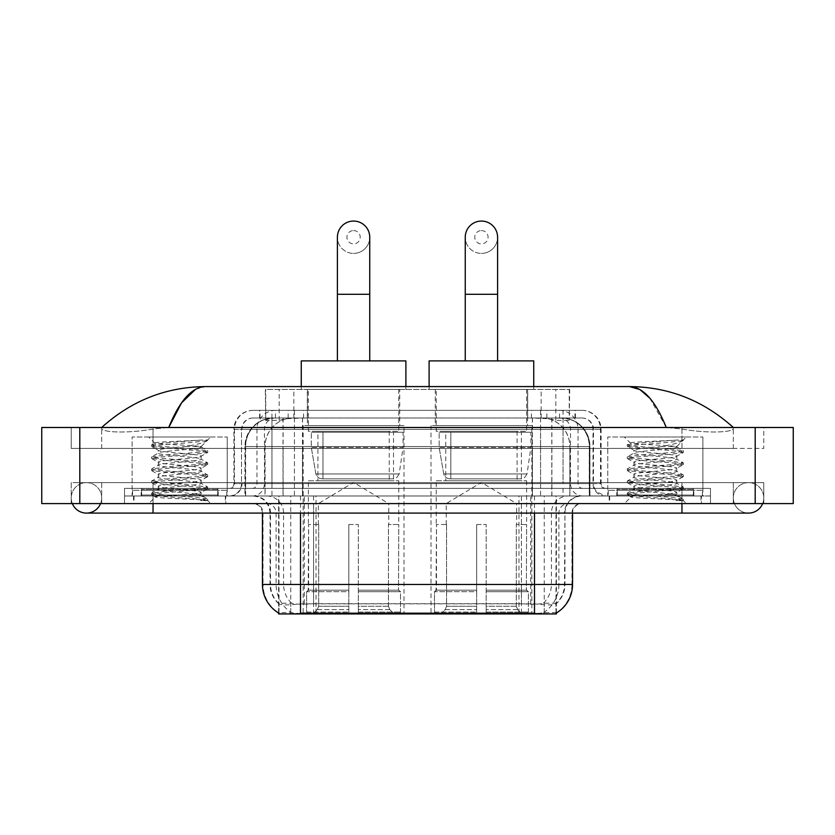 <?xml version="1.0" encoding="UTF-8"?>
<svg xmlns="http://www.w3.org/2000/svg" width="835" height="835" viewBox="0 0 835 835"><rect width="100%" height="100%" fill="white"/><g stroke="black" fill="none" stroke-linecap="round" stroke-linejoin="round"><path stroke-width="0.63" stroke-dasharray="4.17 3.13" d="M531.843 425.589L431.006 425.589L531.843 425.589L531.843 613.934L431.006 613.934L531.843 613.934M431.006 425.589L431.006 613.934M403.994 425.589L303.157 425.589L403.994 425.589L403.994 613.934L303.157 613.934L403.994 613.934M303.157 425.589L303.157 613.934M560.661 417.98L551.392 417.98L565.608 418.314C569.188 419.389 570.399 420.068 569.251 420.36L555.839 420.36L548.188 418.721L532.438 418.011L302.562 418.011L286.812 418.721L279.161 420.36L265.749 420.36L265.311 389.434L569.689 389.434L265.311 389.434M563.98 418.095A28.536 28.536 0 0 1 589.948 446.516L589.948 495.98L245.052 495.98L589.948 495.98M265.311 420.172L271.02 418.095L283.608 417.98L274.339 417.98M271.02 418.095A28.536 28.536 0 0 0 245.052 446.516L245.636 446.516L245.636 495.98M278.619 613.934L556.381 613.934M278.619 613.005L278.619 495.98L556.381 495.98L278.619 495.98M399.714 389.434L307.437 389.434L399.714 389.434L399.714 425.589L307.437 425.589L399.714 425.589M307.437 389.434L307.437 425.589M527.563 389.434L435.286 389.434L527.563 389.434L527.563 425.589L435.286 425.589L527.563 425.589M435.286 389.434L435.286 425.589M569.689 389.434L569.251 420.36L569.251 389.434M283.608 417.98L551.392 417.98M225.815 495.98L133.548 495.98L225.815 495.98L225.815 503.589L133.548 503.589L225.815 503.589M133.548 495.98L133.548 503.589M701.452 495.98L609.185 495.98L701.452 495.98L701.452 503.589L609.185 503.589L701.452 503.589M609.185 495.98L609.185 503.589M226.776 490.27L132.598 490.27L226.776 490.27L226.776 495.98L132.598 495.98L226.776 495.98M132.598 490.27L132.598 495.98M702.402 490.27L608.224 490.27L702.402 490.27L702.402 495.98L608.224 495.98L702.402 495.98M608.224 490.27L608.224 495.98M534.504 613.172C546.424 614.122 553.615 614.122 556.1 613.172L555.995 612.556L543.46 612.692C539.713 613.516 532.365 613.641 521.426 613.067L313.574 613.067C302.667 613.641 295.319 613.516 291.54 612.692L279.005 612.556L278.9 613.172C281.364 614.122 288.566 614.122 300.496 613.172M521.426 613.067L521.426 584.448L263.025 584.448A33.296 32.784 -90 0 0 278.619 612.796L278.9 603.841C281.364 605.239 288.566 605.239 300.496 603.841L534.504 603.841C546.424 605.239 553.615 605.239 556.1 603.841A25.687 25.687 0 0 0 564.951 584.448L313.574 584.448L313.574 613.067M556.1 613.172L556.381 603.288A25.687 25.29 90 0 0 564.481 584.448L564.951 513.097A17.128 17.128 0 0 1 582.068 495.98L252.932 495.98L582.068 495.98M278.9 603.841A25.687 25.687 0 0 1 270.049 584.448L270.049 513.097L572.559 513.097A9.509 9.509 0 0 1 582.068 503.589L252.932 503.589L582.068 503.589M616.794 495.98L693.843 495.98L616.794 495.98L616.794 490.27L693.843 490.27L616.794 490.27M693.843 495.98L693.843 490.27M141.157 495.98L218.206 495.98L141.157 495.98L141.157 490.27L218.206 490.27L141.157 490.27M218.206 495.98L218.206 490.27M710.491 495.98L124.509 495.98L710.491 495.98L710.491 503.589L124.509 503.589L710.491 503.589L710.491 495.98L681.955 495.98L710.491 495.98L710.491 503.589L710.491 488.371L124.509 488.371L710.491 488.371L710.491 495.98M556.381 603.288L543.46 603.131C539.713 604.352 532.365 604.54 521.426 603.695L313.574 603.695C302.656 604.54 295.308 604.352 291.54 603.131L278.619 603.288A25.687 25.29 -90 0 1 270.519 584.448L300.496 584.448L300.496 513.097L270.049 513.097C269.037 502.701 263.328 496.992 252.932 495.98M124.509 503.589L124.509 495.98L124.509 503.589L124.509 495.98L681.955 495.98L124.509 495.98L124.509 503.589L681.955 503.589L124.509 503.589M259.591 410.361L575.409 410.361L259.591 410.361L259.591 417.98L575.409 417.98L259.591 417.98M582.068 417.98L252.932 417.98L582.068 417.98A11.419 11.419 0 0 1 593.487 429.388L593.487 483.611L233.904 483.611A4.759 4.759 0 0 1 229.145 488.371L605.855 488.371L229.145 488.371M252.932 410.361L582.068 410.361L252.932 410.361A19.028 19.028 0 0 0 233.904 429.388L593.487 429.388L241.513 429.388L241.513 483.611A12.368 12.368 0 0 1 229.145 495.98L605.855 495.98L229.145 495.98M582.068 410.361A19.028 19.028 0 0 1 601.096 429.388L601.096 483.611L540.569 483.611L540.569 488.371M693.363 488.371L617.263 488.371L693.363 488.371L693.363 495.98L617.263 495.98L693.363 495.98M617.263 488.371L617.263 495.98M217.737 488.371L141.637 488.371L217.737 488.371L217.737 495.98L141.637 495.98L217.737 495.98M141.637 488.371L141.637 495.98M124.509 488.371L124.509 495.98L124.509 488.371M134.028 495.98L225.346 495.98L134.028 495.98L134.028 503.589L225.346 503.589L134.028 503.589M225.346 495.98L225.346 503.589M218.686 495.98L140.677 495.98L218.686 495.98A0.95 0.95 0 0 1 217.737 495.03L141.637 495.03L217.737 495.03L217.737 489.32A0.95 0.95 0 0 1 218.686 488.371L140.677 488.371L218.686 488.371M140.677 495.98A0.95 0.95 0 0 0 141.637 495.03L141.637 489.32A0.95 0.95 0 0 0 140.677 488.371M227.245 488.371L227.245 436.997L227.245 495.98L132.118 495.98L132.118 436.997L227.245 436.997L132.118 436.997L227.245 436.997L132.118 436.997L132.118 488.371L227.245 488.371L132.118 488.371M193.772 494.08C180.569 495.04 155.174 495.99 155.414 496.846C152.993 498.203 206.809 499.434 207.675 500.614L193.699 498.704L165.664 496.689L151.646 494.675L155.404 493.673L207.539 488.84L201.183 492.41L201.183 494.08L193.772 494.08L201.183 492.41C202.498 490.406 156.865 488.381 158.18 486.367C156.865 484.363 202.498 482.338 201.183 480.334C202.498 478.319 156.865 476.305 158.18 474.29C156.865 472.276 202.498 470.262 201.183 468.247C202.498 466.243 156.865 464.218 158.18 462.214C156.865 460.2 202.498 458.175 201.183 456.171L201.183 459.187C202.498 457.183 156.865 455.158 158.18 453.144C156.865 451.14 202.498 449.115 201.183 447.111L200.108 446.516C194.263 445.253 153.974 444.136 154.736 443.061L148.672 436.997L210.691 436.997L148.672 436.997M207.675 500.614L200.682 500.614L207.539 499.006L193.699 497.19L155.404 494.174L151.646 493.172L165.664 491.157L203.97 488.131L207.717 487.129L193.699 485.114L155.404 482.098L151.646 481.085L165.664 479.071L203.97 476.054L207.717 475.042L193.699 473.027L155.404 470.011L151.646 469.009L165.664 466.995L203.97 463.968L207.717 462.966L193.699 460.951L155.404 457.935L151.646 456.922L165.664 454.908L203.97 451.892L207.717 450.879L193.699 448.875L155.404 445.848L151.646 444.846L154.736 443.061C152.44 441.965 189.159 440.932 202.728 439.972L207.717 439.972L210.691 436.997M207.717 440.316L207.247 439.972L206.224 441.287L207.717 440.316L207.247 439.972M201.183 446.516L206.923 440.776C204.523 442.508 197.561 444.418 186.028 446.516L201.183 446.516L201.183 447.111L200.108 446.516L201.183 446.516M207.539 488.84L203.97 487.63L165.664 484.613L151.646 482.599L155.404 481.586L193.699 478.57L207.717 476.555L203.97 475.553L151.824 470.721L155.404 469.51L207.539 464.677L201.183 468.247L201.183 471.274C202.498 469.26 156.865 467.245 158.18 465.231C156.865 463.216 202.498 461.202 201.183 459.187L207.539 462.757M207.539 464.677L203.97 463.467L165.664 460.45L151.646 458.436L155.404 457.423L193.699 454.407L207.539 452.601L201.183 456.171C202.498 454.156 156.865 452.142 158.18 450.128L158.18 453.144L151.824 456.724M207.539 452.601L203.97 451.391L151.824 446.558L158.18 450.128C160.55 448.948 169.829 447.748 186.028 446.516M207.539 476.764L201.183 480.334L201.183 483.35C202.498 481.346 156.865 479.321 158.18 477.307C156.865 475.303 202.498 473.278 201.183 471.274L207.539 474.844M151.824 458.634L158.431 462.486L158.18 465.231L151.824 468.8M200.682 500.614C204.189 499.507 205.42 498.401 204.387 497.284L196.162 494.08C184.744 492.567 157.063 490.938 158.18 489.393C156.865 487.379 202.498 485.365 201.183 483.35L207.539 486.92M151.824 470.721L158.431 474.562L158.18 477.307L151.824 480.887M196.162 494.08L201.183 494.08L203.615 496.721L207.539 499.006M151.824 482.797L158.431 486.648L158.18 489.393L151.824 492.963M207.717 499.205L207.717 500.614L210.691 503.589L148.672 503.589L210.691 503.589M151.824 494.884L155.467 497.002L148.672 503.589M151.824 444.637L165.664 442.832L202.728 439.972M151.824 446.558L155.404 445.347L193.699 442.331L207.539 440.515M609.654 495.98L700.972 495.98L609.654 495.98L609.654 503.589L700.972 503.589L609.654 503.589M700.972 495.98L700.972 503.589M694.323 495.98L616.313 495.98L694.323 495.98A0.95 0.95 0 0 1 693.363 495.03L617.263 495.03L693.363 495.03L693.363 489.32A0.95 0.95 0 0 1 694.323 488.371L616.313 488.371L694.323 488.371M616.313 495.98A0.95 0.95 0 0 0 617.263 495.03L617.263 489.32A0.95 0.95 0 0 0 616.313 488.371M702.882 488.371L702.882 436.997L702.882 495.98L607.755 495.98L607.755 436.997L702.882 436.997L607.755 436.997L702.882 436.997L607.755 436.997L607.755 488.371L702.882 488.371L607.755 488.371M669.399 494.08C656.206 495.04 630.811 495.99 631.041 496.846C628.63 498.203 682.435 499.434 683.312 500.614L669.336 498.704L641.301 496.689L627.283 494.675L631.03 493.673L683.176 488.84L676.82 492.41L676.82 494.08L669.399 494.08L676.82 492.41C678.135 490.406 632.502 488.381 633.817 486.367C632.502 484.363 678.135 482.338 676.82 480.334C678.135 478.319 632.502 476.305 633.817 474.29C632.502 472.276 678.135 470.262 676.82 468.247C678.135 466.243 632.502 464.218 633.817 462.214C632.502 460.2 678.135 458.175 676.82 456.171L676.82 459.187C678.135 457.183 632.502 455.158 633.817 453.144C632.502 451.14 678.135 449.115 676.82 447.111L675.745 446.516C669.9 445.253 629.6 444.136 630.362 443.061L624.309 436.997L686.328 436.997L624.309 436.997M683.312 500.614L676.319 500.614L683.176 499.006L669.336 497.19L631.03 494.174L627.283 493.172L641.301 491.157L679.596 488.131L683.354 487.129L669.336 485.114L631.03 482.098L627.283 481.085L641.301 479.071L679.596 476.054L683.354 475.042L669.336 473.027L631.03 470.011L627.283 469.009L641.301 466.995L679.596 463.968L683.354 462.966L669.336 460.951L631.03 457.935L627.283 456.922L641.301 454.908L679.596 451.892L683.354 450.879L669.336 448.875L631.03 445.848L627.283 444.846L630.362 443.061C628.077 441.965 664.785 440.932 678.364 439.972L683.354 439.972L686.328 436.997M683.354 440.316L682.873 439.972L681.851 441.287L683.354 440.316L682.873 439.972M676.82 446.516L682.55 440.776C680.16 442.508 673.198 444.418 661.664 446.516L676.82 446.516L676.82 447.111L675.745 446.516L676.82 446.516M683.176 488.84L679.596 487.63L641.301 484.613L627.283 482.599L631.03 481.586L669.336 478.57L683.354 476.555L679.596 475.553L627.461 470.721L631.03 469.51L683.176 464.677L676.82 468.247L676.82 471.274C678.135 469.26 632.502 467.245 633.817 465.231C632.502 463.216 678.135 461.202 676.82 459.187L683.176 462.757M683.176 464.677L679.596 463.467L641.301 460.45L627.283 458.436L631.03 457.423L669.336 454.407L683.176 452.601L676.82 456.171C678.135 454.156 632.502 452.142 633.817 450.128L633.817 453.144L627.461 456.724M683.176 452.601L679.596 451.391L627.461 446.558L633.817 450.128C636.186 448.948 645.465 447.748 661.664 446.516M683.176 476.764L676.82 480.334L676.82 483.35C678.135 481.346 632.502 479.321 633.817 477.307C632.502 475.303 678.135 473.278 676.82 471.274L683.176 474.844M627.461 458.634L634.057 462.486L633.817 465.231L627.461 468.8M676.319 500.614C679.826 499.507 681.057 498.401 680.024 497.284L671.789 494.08C660.381 492.567 632.7 490.938 633.817 489.393C632.502 487.379 678.135 485.365 676.82 483.35L683.176 486.92M627.461 470.721L634.057 474.562L633.817 477.307L627.461 480.887M671.789 494.08L676.82 494.08L679.241 496.721L683.176 499.006M627.461 482.797L634.057 486.648L633.817 489.393L627.461 492.963M683.354 499.205L683.354 500.614L686.328 503.589L624.309 503.589L686.328 503.589M627.461 494.884L631.103 497.002L624.309 503.589M627.461 444.637L641.301 442.832L678.364 439.972M627.461 446.558L631.03 445.347L669.336 442.331L683.176 440.515M353.57 253.402A16.168 16.168 0 0 0 369.748 237.234A16.168 16.168 0 0 1 353.57 253.402A16.168 16.168 0 0 0 369.748 237.234A16.168 16.168 0 0 0 353.57 221.066A16.168 16.168 0 0 0 337.403 237.234A16.168 16.168 0 0 0 353.57 253.402A16.168 16.168 0 0 1 337.403 237.234M353.57 230.575A6.659 6.659 0 0 1 360.229 237.234A6.659 6.659 0 0 1 353.57 243.893A6.659 6.659 0 0 1 346.911 237.234A6.659 6.659 0 0 1 353.57 230.575M337.403 360.897L369.748 360.897L337.403 360.897M318.375 524.516L318.375 503.589L388.776 503.589L353.57 482.442L318.375 503.589L388.776 503.589L388.776 524.516M388.452 606.262L388.452 524.516L388.452 606.262L389.851 609.623L394.203 613.934L358.33 613.934L398.608 613.934L358.33 613.934L358.33 612.034L400.518 612.034L358.33 612.034L358.33 591.681L400.518 591.681L358.33 591.681L358.33 590.157L398.984 590.157L358.33 590.157L358.33 613.934L398.608 613.934L400.518 612.034L400.518 591.681L398.514 590.157L398.765 524.516L398.514 590.157L400.518 591.681L400.518 612.034L398.608 613.934L394.203 613.934L389.851 609.623L388.452 606.262L358.33 606.262L358.33 613.934L358.33 524.516L358.33 606.262L388.452 606.262M348.821 524.516L358.33 524.516L348.821 524.516L348.821 590.157L308.637 590.157L348.821 590.157L348.821 524.516L348.821 606.262L348.821 524.516L358.33 524.516L358.33 590.157L358.33 524.516L348.821 524.516M318.699 524.516L318.699 606.262L317.3 609.623L312.948 613.934L348.821 613.934L348.821 606.262L348.821 613.934L308.543 613.934L348.821 613.934L348.821 612.034L348.821 613.934L308.543 613.934L306.633 612.034L348.821 612.034L306.633 612.034L306.633 591.681L348.821 591.681L348.821 612.034L348.821 591.681L306.633 591.681L308.167 590.157L348.821 590.157L348.821 591.681L348.821 590.157L308.167 590.157L308.637 524.516L308.637 590.157L306.633 591.681L306.633 612.034L308.543 613.934L312.948 613.934L317.3 609.623L318.699 606.262L318.699 524.516L308.386 524.516L318.699 524.516M308.386 480.762L398.765 480.762L308.386 480.762L308.386 524.516M398.765 480.762L398.765 524.516M317.905 431.298L389.246 431.298L317.905 431.298L317.905 480.762L389.246 480.762L317.905 480.762M389.246 431.298L389.246 480.762M308.386 389.434L398.765 389.434L308.386 389.434L308.386 431.298L398.765 431.298L308.386 431.298M398.765 389.434L398.765 431.298M301.258 386.584L301.258 389.434L405.893 389.434L301.258 389.434M405.893 386.584L405.893 389.434M301.258 360.897L405.893 360.897M398.514 524.516L388.452 524.516L398.514 524.516M403.044 432.248L311.298 432.248L403.044 432.248L403.044 447.466L311.298 447.466L311.298 432.248L311.298 447.466L315.88 473.967C317.018 477.234 319.377 478.862 322.968 478.852L393.525 478.852L322.968 478.852L322.968 432.248L322.968 478.852C319.387 478.873 317.029 477.244 315.88 473.967L311.298 447.466L403.044 447.466L399.182 473.967L315.88 473.967L399.182 473.967C396.729 478.09 394.84 479.718 393.536 478.852L393.525 432.248L322.968 432.248L393.525 432.248M481.43 253.402A16.168 16.168 0 0 0 497.597 237.234A16.168 16.168 0 0 1 481.43 253.402A16.168 16.168 0 0 0 497.597 237.234A16.168 16.168 0 0 0 481.43 221.066A16.168 16.168 0 0 0 465.252 237.234A16.168 16.168 0 0 0 481.43 253.402A16.168 16.168 0 0 1 465.252 237.234M481.43 230.575A6.659 6.659 0 0 1 488.089 237.234A6.659 6.659 0 0 1 481.43 243.893A6.659 6.659 0 0 1 474.771 237.234A6.659 6.659 0 0 1 481.43 230.575M465.252 360.897L497.597 360.897L465.252 360.897M446.224 524.516L446.224 503.589L516.625 503.589L481.43 482.442L446.224 503.589L516.625 503.589L516.625 524.516M516.301 606.262L516.301 524.516L516.301 606.262L517.7 609.623L522.052 613.934L486.179 613.934L526.457 613.934L486.179 613.934L486.179 612.034L528.367 612.034L486.179 612.034L486.179 591.681L528.367 591.681L486.179 591.681L486.179 590.157L526.833 590.157L486.179 590.157L486.179 613.934L526.457 613.934L528.367 612.034L528.367 591.681L526.363 590.157L526.614 524.516L526.363 590.157L528.367 591.681L528.367 612.034L526.457 613.934L522.052 613.934L517.7 609.623L516.301 606.262L486.179 606.262L486.179 613.934L486.179 524.516L486.179 606.262L516.301 606.262M476.67 524.516L486.179 524.516L476.67 524.516L476.67 590.157L436.486 590.157L476.67 590.157L476.67 524.516L476.67 606.262L476.67 524.516L486.179 524.516L486.179 590.157L486.179 524.516L476.67 524.516M446.548 524.516L446.548 606.262L445.149 609.623L440.796 613.934L476.67 613.934L476.67 606.262L476.67 613.934L436.392 613.934L476.67 613.934L476.67 612.034L476.67 613.934L436.392 613.934L434.482 612.034L476.67 612.034L434.482 612.034L434.482 591.681L476.67 591.681L476.67 612.034L476.67 591.681L434.482 591.681L436.016 590.157L476.67 590.157L476.67 591.681L476.67 590.157L436.016 590.157L436.486 524.516L436.486 590.157L434.482 591.681L434.482 612.034L436.392 613.934L440.796 613.934L445.149 609.623L446.548 606.262L446.548 524.516L436.235 524.516L446.548 524.516M436.235 480.762L526.614 480.762L436.235 480.762L436.235 524.516M526.614 480.762L526.614 524.516M445.754 431.298L517.095 431.298L445.754 431.298L445.754 480.762L517.095 480.762L445.754 480.762M517.095 431.298L517.095 480.762M436.235 389.434L526.614 389.434L436.235 389.434L436.235 431.298L526.614 431.298L436.235 431.298M526.614 389.434L526.614 431.298M429.106 386.584L429.106 389.434L533.742 389.434L429.106 389.434M533.742 386.584L533.742 389.434M429.106 360.897L533.742 360.897M526.363 524.516L516.301 524.516L526.363 524.516M530.893 432.248L439.147 432.248L530.893 432.248L530.893 447.466L439.147 447.466L439.147 432.248L439.147 447.466L443.729 473.967C444.867 477.234 447.226 478.862 450.817 478.852L521.374 478.852L450.817 478.852L450.817 432.248L450.817 478.852C447.236 478.873 444.878 477.244 443.729 473.967L439.147 447.466L530.893 447.466L527.031 473.967L443.729 473.967L527.031 473.967C524.578 478.09 522.7 479.718 521.384 478.852L450.806 478.852L521.384 478.852M733.318 497.879A15.218 15.218 0 0 1 748.536 482.661A15.218 15.218 0 0 1 762.647 503.589A15.218 15.218 0 0 0 763.764 497.879A15.218 15.218 0 0 1 762.647 503.589A15.218 15.218 0 0 0 748.536 482.661A15.218 15.218 0 0 0 733.318 497.879A15.218 15.218 0 0 0 748.536 513.097A15.218 15.218 0 0 1 733.318 497.879A15.218 15.218 0 0 0 748.536 513.097A15.218 15.218 0 0 1 733.318 497.879M101.682 497.879A15.218 15.218 0 0 0 86.464 482.661A15.218 15.218 0 0 0 72.353 503.589A15.218 15.218 0 0 1 71.236 497.879A15.218 15.218 0 0 0 72.353 503.589A15.218 15.218 0 0 1 86.464 482.661A15.218 15.218 0 0 1 101.682 497.879A15.218 15.218 0 0 1 86.464 513.097A15.218 15.218 0 0 0 101.682 497.879A15.218 15.218 0 0 1 100.565 503.589A15.218 15.218 0 0 0 101.682 497.879M607.755 495.98L702.882 495.98M132.118 495.98L227.245 495.98M273.494 417.98L561.308 417.98L273.494 417.98A28.536 28.536 0 0 0 244.958 446.516L283.013 446.516L283.013 495.98L244.958 495.98L589.854 495.98L283.013 495.98M561.308 417.98A28.536 28.536 0 0 1 589.854 446.516L589.854 495.98M733.318 427.489C703.519 400.581 668.918 386.949 629.506 386.584L205.493 386.584C166.228 386.887 131.617 400.518 101.682 427.489L101.682 428.345C100.858 432.112 125.688 433.929 153.045 429.013L168.733 427.489L666.267 427.489L681.955 429.013C709.186 433.918 734.142 432.123 733.318 428.345L733.318 427.489L733.318 428.345C734.142 432.112 709.312 433.929 681.955 429.013L666.267 427.489L168.733 427.489L153.045 429.013C125.814 433.918 100.858 432.123 101.682 428.345L101.682 427.489M710.491 503.589L681.955 503.589L710.491 503.589M733.318 503.589L101.682 503.589L733.318 503.589L733.318 482.661L681.955 482.661L763.764 482.661L763.764 503.589L681.955 503.589L763.764 503.589L763.764 482.661L153.045 482.661L733.318 482.661L733.318 503.589M793.25 427.489L793.25 503.589L41.75 503.589L41.75 427.489L793.25 427.489M153.045 427.489L681.955 427.489L153.045 427.489L153.045 448.416L763.764 448.416L763.764 427.489L681.955 427.489L763.764 427.489L763.764 448.416L71.236 448.416L71.236 427.489L71.236 448.416L681.955 448.416L101.682 448.416L153.045 448.416L153.045 427.489M153.045 503.589L153.045 482.661L153.045 503.589L153.045 482.661L681.955 482.661L681.955 497.879L681.955 482.661L681.955 497.879L681.955 482.661L153.045 482.661L153.045 503.589L681.955 503.589L71.236 503.589L153.045 503.589L153.045 482.661L71.236 482.661L71.236 503.589L71.236 482.661L681.955 482.661L101.682 482.661L153.045 482.661L153.045 513.097L153.045 497.879L153.045 513.097L86.464 513.097M101.682 482.661L101.682 503.589L101.682 482.661M733.318 448.416L681.955 448.416L733.318 448.416L733.318 428.345L733.318 448.416M101.682 448.416L101.682 428.345L101.682 448.416M649.807 398.159L666.267 427.489M195.62 389.267L205.493 386.584M265.749 420.36L265.749 389.434M269.392 418.314A28.536 28.108 -90 0 0 245.636 446.516L589.948 446.516L551.893 446.516L551.893 495.98M589.364 495.98L589.364 446.516A28.536 28.108 90 0 0 565.608 418.314M283.107 417.98L283.107 446.516L245.052 446.516L245.052 495.98M279.005 613.934L279.005 495.98M532.438 418.011L532.438 495.98M548.188 418.721A28.536 28.108 90 0 1 569.908 446.516L569.908 495.98M302.562 418.011L302.562 495.98M286.812 418.721A28.536 28.108 -90 0 0 265.092 446.516L265.092 495.98M551.893 417.98L551.893 446.516L283.107 446.516L283.107 495.98M316.037 613.934L316.037 495.98M290.747 613.934L290.747 495.98M518.963 613.934L518.963 495.98M544.253 613.934L544.253 495.98M555.995 613.934L555.995 495.98M530.705 603.59L530.705 495.98M304.295 603.59L304.295 495.98M293.847 418.043L293.847 389.434M279.161 420.36L279.161 389.434M307.27 418.043L307.27 389.434M527.73 418.043L527.73 389.434M555.839 420.36L555.839 389.434M541.153 418.043L541.153 389.434M543.46 612.692A33.296 32.784 90 0 0 558.897 584.448L521.426 584.448L521.426 513.097L564.481 513.097A17.128 16.867 -90 0 1 581.348 495.98M534.504 503.589L534.504 513.097L262.44 513.097L313.574 513.097L313.574 503.589M572.559 513.097L300.496 513.097L300.496 503.589M253.652 503.589A9.509 9.373 90 0 1 263.025 513.097L263.025 584.448L262.44 584.448M534.504 603.841L534.504 584.448L300.496 584.448L300.496 603.841M266.741 503.589A9.509 9.373 90 0 1 276.103 513.097L276.103 584.448A33.296 32.784 -90 0 0 291.54 612.692M556.381 612.796A33.296 32.784 90 0 0 571.975 584.448L558.897 584.448L558.897 513.097A9.509 9.373 -90 0 1 568.259 503.589M572.559 584.448L571.975 584.448L571.975 513.097A9.509 9.373 -90 0 1 581.348 503.589M291.54 603.131A25.687 25.29 -90 0 1 283.597 584.448L313.574 584.448L313.574 603.695M521.426 603.695L521.426 503.589M543.46 603.131A25.687 25.29 90 0 0 551.403 584.448L551.403 513.097A17.128 16.867 -90 0 1 568.259 495.98M266.741 495.98A17.128 16.867 90 0 1 283.597 513.097L283.597 584.448L270.519 584.448L270.519 513.097A17.128 16.867 90 0 0 253.652 495.98M534.504 584.448L564.951 584.448L564.951 513.097L534.504 513.097L534.504 584.448M681.955 503.589L681.955 482.661L681.955 513.097L681.955 497.879L681.955 513.097L153.045 513.097M313.574 495.98L313.574 584.448L313.574 513.097L521.426 513.097L521.426 495.98M300.496 495.98L300.496 513.097M534.504 495.98L534.504 513.097M518.963 613.005L518.963 603.59M316.037 613.005L316.037 603.59M544.253 612.556L544.253 602.922M555.995 612.556L555.995 602.922M290.747 612.556L290.747 602.922M279.005 612.556L279.005 602.922M288.138 417.98L288.138 410.361M540.569 410.361L540.569 429.388L601.096 429.388L563.041 429.388L563.041 417.98M294.431 410.361L294.431 483.611L241.983 483.611A12.368 12.181 90 0 1 229.802 495.98M271.959 488.371L271.959 483.611L563.041 483.611L563.041 429.388L563.041 483.611L593.487 483.611L594.384 488.256L596.837 492.076L605.855 495.98M563.041 410.361L563.041 429.388L233.904 429.388L233.904 483.611L601.096 483.611C601.377 486.502 602.964 488.089 605.855 488.371M252.932 417.98C247.953 418.21 244.436 420.579 242.348 425.109L241.513 429.388L241.513 483.611L271.959 483.611L271.959 410.361M605.198 488.371A4.759 4.686 -90 0 1 600.511 483.611L600.511 429.388A19.028 18.735 90 0 0 581.776 410.361M153.045 488.371L153.045 495.98L153.045 488.371M681.955 488.371L681.955 495.98L681.955 488.371M275.696 410.361A19.028 18.735 -90 0 0 256.961 429.388L256.961 483.611A4.759 4.686 90 0 1 252.274 488.371M253.224 410.361A19.028 18.735 -90 0 0 234.489 429.388L234.489 483.611A4.759 4.686 90 0 1 229.802 488.371M559.304 410.361A19.028 18.735 90 0 1 578.039 429.388L578.039 483.611A4.759 4.686 -90 0 0 582.726 488.371M253.224 417.98A11.419 11.241 -90 0 0 241.983 429.388L540.569 429.388L540.569 483.611L294.431 483.611L294.431 488.371M563.041 488.371L563.041 495.98M294.431 417.98L294.431 495.98M275.696 417.98A11.419 11.241 -90 0 0 264.455 429.388L264.455 483.611A12.368 12.181 90 0 1 252.274 495.98M271.959 417.98L271.959 495.98M581.776 417.98A11.419 11.241 90 0 1 593.017 429.388L593.017 483.611A12.368 12.181 -90 0 0 605.198 495.98M559.304 417.98A11.419 11.241 90 0 1 570.545 429.388L570.545 483.611A12.368 12.181 -90 0 0 582.726 495.98M540.569 417.98L540.569 495.98M260.029 417.98L260.029 410.361M275.456 417.98L275.456 410.361M303.564 417.98L303.564 410.361M531.436 417.98L531.436 410.361M559.544 417.98L559.544 410.361M574.971 417.98L574.971 410.361M546.862 417.98L546.862 410.361M217.737 489.32L141.637 489.32L217.737 489.32M693.363 489.32L617.263 489.32L693.363 489.32M369.748 294.306L337.403 294.306M318.699 606.262L348.821 606.262L318.699 606.262M389.851 609.623L358.33 609.623L389.851 609.623M317.3 609.623L348.821 609.623L317.3 609.623M497.597 294.306L465.252 294.306M446.548 606.262L476.67 606.262L446.548 606.262M517.7 609.623L486.179 609.623L517.7 609.623M445.149 609.623L476.67 609.623L445.149 609.623M273.64 417.98A28.536 28.108 -90 0 0 245.532 446.516L244.958 446.516L244.958 495.98M551.799 417.98L551.799 446.516L589.854 446.516L589.27 446.516L589.27 495.98M283.013 417.98L283.013 446.516L551.799 446.516L551.799 495.98M755.195 427.489L755.195 503.589M79.805 427.489L79.805 503.589M681.955 448.416L681.955 427.489L681.955 448.416M153.045 448.416L153.045 429.013L153.045 448.416M561.172 417.98A28.536 28.108 -90 0 1 589.27 446.516L569.814 446.516L569.814 495.98M541.706 417.98A28.536 28.108 90 0 1 569.814 446.516L532.344 446.516L532.344 495.98M532.344 417.98L532.344 446.516L302.468 446.516L302.468 495.98M302.468 417.98L302.468 446.516L264.998 446.516L264.998 495.98M293.095 417.98A28.536 28.108 90 0 0 264.998 446.516L245.532 446.516L245.532 495.98M556.381 613.005L556.381 495.98M262.44 513.097C261.877 507.325 258.704 504.152 252.932 503.589M575.409 417.98L575.409 410.361M151.646 493.172L151.646 494.675M207.717 487.129L207.717 488.642M151.646 481.085L151.646 482.599M207.717 475.042L207.717 476.555M151.646 469.009L151.646 470.512M207.717 462.966L207.717 464.479M151.646 456.922L151.646 458.436M207.717 450.879L207.717 452.393M151.646 444.846L151.646 446.349M200.943 446.84L207.539 450.681M627.283 493.172L627.283 494.675M683.354 487.129L683.354 488.642M627.283 481.085L627.283 482.599M683.354 475.042L683.354 476.555M627.283 469.009L627.283 470.512M683.354 462.966L683.354 464.479M627.283 456.922L627.283 458.436M683.354 450.879L683.354 452.393M627.283 444.846L627.283 446.349M676.569 446.84L683.176 450.681M521.374 478.852L521.374 432.248M681.955 482.661L748.536 482.661L681.955 482.661M153.045 482.661L86.464 482.661L153.045 482.661M681.955 513.097L748.536 513.097"/><path stroke-width="1.25" d="M556.381 613.005L556.381 613.934L278.619 613.934L278.619 613.005M278.9 613.172A33.296 33.296 0 0 1 262.44 584.448L300.496 584.448L300.496 613.172L534.504 613.172L534.504 584.448L572.559 584.448L572.559 513.097M262.44 584.448L262.44 513.097M556.1 613.172A33.296 33.296 0 0 0 572.559 584.448M337.403 360.897L337.403 237.234A16.168 16.168 0 0 1 353.57 221.066A16.168 16.168 0 0 1 369.748 237.234A16.168 16.168 0 0 0 353.57 221.066M369.748 360.897L369.748 237.234M405.893 386.584L405.893 360.897L301.258 360.897L301.258 386.584M465.252 360.897L465.252 237.234A16.168 16.168 0 0 1 481.43 221.066A16.168 16.168 0 0 1 497.597 237.234A16.168 16.168 0 0 0 481.43 221.066M497.597 360.897L497.597 237.234M533.742 386.584L533.742 360.897L429.106 360.897L429.106 386.584M72.353 503.589A15.218 15.218 0 0 0 100.565 503.589A15.218 15.218 0 0 1 72.353 503.589A15.218 15.218 0 0 0 86.464 513.097A15.218 15.218 0 0 1 72.353 503.589M762.647 503.589A15.218 15.218 0 0 1 748.536 513.097A15.218 15.218 0 0 0 762.647 503.589A15.218 15.218 0 0 1 748.536 513.097A15.218 15.218 0 0 0 762.647 503.589M666.267 427.489C655.36 400.623 643.107 386.991 629.506 386.584L205.493 386.584C191.893 386.991 179.64 400.623 168.733 427.489L181.539 402.898L195.62 389.267M79.805 427.489L793.25 427.489L793.25 503.589L41.75 503.589L41.75 427.489L79.805 427.489L79.805 503.589M730.082 424.556L733.318 427.489C703.383 400.518 668.772 386.887 629.506 386.584L639.871 389.538L649.807 398.159M104.918 424.556L101.682 427.489C131.481 400.581 166.082 386.949 205.493 386.584M530.705 613.934L530.705 613.005M304.295 613.934L304.295 613.005M300.496 513.097L300.496 584.448L534.504 584.448L534.504 513.097M337.403 294.306L369.748 294.306M465.252 294.306L497.597 294.306M681.955 503.589L681.955 513.097L748.536 513.097M153.045 503.589L153.045 513.097L681.955 513.097M755.195 427.489L755.195 503.589M153.045 513.097L86.464 513.097"/></g></svg>
